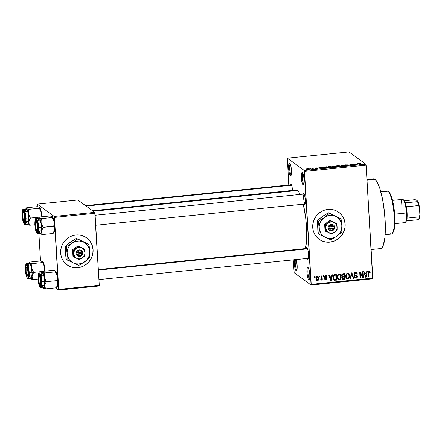 <?xml version="1.0" encoding="UTF-8"?>
<svg xmlns="http://www.w3.org/2000/svg" width="442" height="442" viewBox="0 0 442 442"><rect width="100%" height="100%" fill="white"/><g stroke="black" fill="none" stroke-linecap="round" stroke-linejoin="round"><path stroke-width="0.66" d="M308.516 268.261A5.426 1.171 -95.8 0 0 308.002 273.51A5.426 1.171 -95.8 0 0 309.505 278.93L308.743 279.83A6.26 1.354 84.2 0 1 306.936 272.642A6.26 1.354 84.2 0 1 308.013 267.554L309.14 270.095L309.82 274.742L309.781 277.974L309.019 279.919L308.162 278.963L307.615 277.289L306.936 272.642L307.102 268.609L307.488 267.62L308.013 267.554A6.26 1.354 84.2 0 1 308.057 267.592A6.26 1.354 84.2 0 1 309.726 273.554A6.26 1.354 84.2 0 1 309.295 279.736A6.26 1.354 84.2 0 1 308.743 279.83L309.505 278.93A5.426 1.171 84.2 0 1 308.002 273.51A5.426 1.171 84.2 0 1 308.516 268.261M302.875 173.325A5.426 1.171 -95.8 0 0 302.361 178.574A5.426 1.171 -95.8 0 0 303.864 183.994L303.101 184.894A6.26 1.354 84.2 0 1 301.3 177.706A6.26 1.354 84.2 0 1 302.372 172.618L303.499 175.159L304.179 179.806L304.14 183.038L303.378 184.983L302.24 183.275L301.394 178.922L301.461 173.673L301.853 172.684L302.372 172.618A6.26 1.354 84.2 0 1 302.422 172.656A6.26 1.354 84.2 0 1 304.085 178.618A6.26 1.354 84.2 0 1 303.654 184.795A6.26 1.354 84.2 0 1 303.101 184.894L303.864 183.994A5.426 1.171 84.2 0 1 302.361 178.574A5.426 1.171 84.2 0 1 302.875 173.325M290.201 164.087A5.426 1.171 -95.8 0 0 289.687 169.33A5.426 1.171 -95.8 0 0 291.19 174.756L290.427 175.656A6.26 1.354 84.2 0 1 288.62 168.468A6.26 1.354 84.2 0 1 289.698 163.38L290.825 165.921L291.505 170.568L291.339 174.601L290.698 175.739L289.847 174.783L289.3 173.115L288.62 168.468L288.786 164.435L289.173 163.446L289.698 163.38A6.26 1.354 84.2 0 1 289.742 163.413A6.26 1.354 84.2 0 1 291.405 169.38A6.26 1.354 84.2 0 1 290.974 175.557A6.26 1.354 84.2 0 1 290.427 175.656L291.19 174.756A5.426 1.171 84.2 0 1 289.687 169.33A5.426 1.171 84.2 0 1 290.201 164.087M295.913 259.183L296.698 261.918L297.184 266.681L296.98 269.537L296.588 270.526L296.068 270.592L296.831 269.692A5.426 1.171 -95.8 0 0 296.93 269.747A5.426 1.171 84.2 0 1 296.831 269.692L296.831 269.692A5.426 1.171 84.2 0 1 295.438 265.272A5.426 1.171 84.2 0 1 295.488 259.647A5.426 1.171 -95.8 0 0 295.438 265.272A5.426 1.171 -95.8 0 0 296.831 269.692L296.068 270.592A6.26 1.354 84.2 0 1 294.554 266.139A6.26 1.354 84.2 0 1 294.355 259.758M319.107 239.249L319.03 239.194A16.686 15.995 126.1 0 0 329.831 242.078L329.909 242.133A16.686 15.995 -53.9 0 1 319.107 239.249A16.686 15.995 -53.9 0 1 313.4 221.619A16.686 15.995 -53.9 0 1 327.964 209.398L331.146 209.392L334.24 210.011L337.136 211.243L339.71 213.027L341.876 215.304L343.539 217.983L344.644 220.956L345.147 224.122L345.025 227.343L344.285 230.509L342.953 233.492L341.086 236.177L338.749 238.459L336.036 240.26L333.053 241.498L329.909 242.133L326.726 242.139L323.632 241.514L320.737 240.288L318.163 238.503L315.997 236.227L314.334 233.547L313.229 230.569L312.726 227.409L312.848 224.188L313.588 221.022L314.919 218.039L316.787 215.353L319.124 213.072L321.837 211.27L324.82 210.033L327.964 209.398A16.686 15.995 -53.9 0 1 338.765 212.276A16.686 15.995 -53.9 0 1 344.473 229.912A16.686 15.995 -53.9 0 1 329.909 242.133L329.831 242.078A16.686 15.995 126.1 0 0 344.395 229.862A16.686 15.995 126.1 0 0 338.705 212.232M290.079 184.872A5.84 1.26 84.2 0 1 290.891 184.054L291.941 186.43L292.571 190.767M302.831 194.165A5.84 1.26 84.2 0 1 303.643 193.353L304.693 195.723L305.328 200.06L305.173 203.823L304.814 204.751L304.323 204.812A5.84 1.26 84.2 0 1 303.842 204.127M302.792 194.336L303.151 193.414L303.643 193.353A5.84 1.26 84.2 0 1 303.687 193.386A5.84 1.26 84.2 0 1 305.24 198.955A5.84 1.26 84.2 0 1 304.836 204.718A5.84 1.26 84.2 0 1 304.323 204.812L305.002 204.011L304.323 204.812L303.781 204M306.057 248.509A5.84 1.26 84.2 0 1 306.87 247.697L307.919 250.067L308.555 254.404L308.4 258.167L308.041 259.089L307.549 259.15A5.84 1.26 84.2 0 1 307.068 258.471M306.019 248.68L306.383 247.758L306.87 247.697A5.84 1.26 84.2 0 1 306.914 247.73A5.84 1.26 84.2 0 1 308.466 253.294A5.84 1.26 84.2 0 1 308.063 259.062A5.84 1.26 84.2 0 1 307.549 259.15L308.229 258.355L307.549 259.15L307.013 258.343M305.085 203.911A5.006 1.083 84.2 0 1 303.704 198.972A5.006 1.083 84.2 0 1 304.146 194.077M371.12 249.531L380.568 248.57A35.045 7.569 -95.8 0 0 384.866 216.276A35.045 7.569 -95.8 0 0 374.987 179.33L366.998 180.143L374.987 179.33A35.045 7.569 -95.8 0 0 373.49 178.844L366.959 179.507M300.096 194.441A31.708 6.851 -95.8 0 0 297.372 190.502L93.24 211.226L297.372 190.502A31.708 6.851 -95.8 0 0 296.018 190.06L92.544 210.712M305.4 248.575A31.708 6.851 -95.8 0 0 303.273 204.182L305.671 217.668L306.665 229.945L306.527 240.956L305.278 249.017M66.98 264.791A16.686 15.995 126.1 0 0 77.764 267.664L77.842 267.719A16.686 15.995 -53.9 0 1 67.04 264.835A16.686 15.995 -53.9 0 1 61.333 247.205A16.686 15.995 -53.9 0 1 75.897 234.984L79.079 234.978L82.173 235.597L85.068 236.829L87.643 238.614L89.809 240.89L91.472 243.564L92.577 246.542L93.08 249.708L92.958 252.929L92.218 256.095L90.886 259.078L89.019 261.763L86.682 264.045L83.969 265.841L80.985 267.084L77.842 267.719L74.659 267.725L71.565 267.101L68.67 265.874L66.096 264.089L63.93 261.813L62.267 259.134L61.162 256.156L60.659 252.995L60.781 249.769L61.521 246.608L62.852 243.625L64.72 240.94L67.057 238.652L69.77 236.857L72.753 235.619L75.897 234.984A16.686 15.995 -53.9 0 1 86.698 237.862A16.686 15.995 -53.9 0 1 92.406 255.498A16.686 15.995 -53.9 0 1 77.842 267.719L77.764 267.664A16.686 15.995 126.1 0 0 92.328 255.448A16.686 15.995 126.1 0 0 86.638 237.818M304.51 171.435L311.218 284.377L372.816 278.123L366.109 165.181L304.51 171.435L304.267 170.474L365.865 164.22L348.965 151.904L287.366 158.159L304.267 170.474L287.366 158.159L288.775 185.005L287.366 158.159L348.965 151.904L365.865 164.22L366.109 165.181L365.865 164.22L304.267 170.474L311.074 285.051L372.672 278.803L366.109 165.181L304.51 171.435M319.522 276.946L319.478 276.128L319.991 276.073L320.041 276.891L319.522 276.946L320.041 276.891L319.991 276.073L319.478 276.128L319.522 276.946M321.666 278.079L321.538 275.918L322.052 275.863L322.301 280.029L321.787 280.084L321.748 279.416L321.301 280.189L320.671 280.046L320.781 279.438L321.555 279.156L321.666 278.079L321.621 278.935L320.781 279.438L320.671 280.046L321.174 280.222L321.748 279.416L321.787 280.084L322.301 280.029L322.052 275.863L321.538 275.918L321.666 278.079M323.063 276.587L323.014 275.769L323.527 275.714L323.577 276.532L323.063 276.587L323.577 276.532L323.527 275.714L323.014 275.769L323.063 276.587M325.936 275.438L326.92 276.642L326.378 275.615L325.583 275.432L324.411 276.902L325.08 275.57L326.345 275.593L326.92 276.642L326.406 276.769L325.583 276.029L324.936 276.852L326.699 277.764L326.909 278.908L326.091 279.703L324.981 279.504L324.594 278.675L325.102 278.548L325.804 279.151L326.423 278.477L324.765 277.758L324.411 276.902L324.798 277.786L326.439 278.576L325.804 279.151L324.599 278.493M331.633 276.615L331.975 274.858L332.517 274.802L331.29 280.692L330.749 280.747L328.76 275.184L329.301 275.128L329.848 276.797L331.633 276.615L329.848 276.797L329.301 275.128L328.76 275.184L330.749 280.747L331.29 280.692L332.517 274.802L331.975 274.858L331.633 276.615M339.671 274.139L340.533 274.819L338.997 274.068L340.39 274.642L341.136 276.477L341.136 277.747L340.451 279.377L339.218 279.957L338.086 279.526L337.329 278.184L337.174 276.664L337.694 274.896L338.997 274.068L337.572 275.095L337.18 277.206L338.229 279.642L339.34 279.946C340.76 279.416 341.368 278.344 341.158 276.731L340.533 274.819L339.76 274.261L340.285 275.443M348.141 273.283L349.003 273.957L347.473 273.211L348.71 273.626L349.572 275.36L349.605 276.885L348.926 278.521L347.815 279.09L346.561 278.664L345.804 277.322L345.65 275.808L346.163 274.04L347.473 273.211L346.047 274.233L345.655 276.344L346.705 278.78L347.815 279.09C349.235 278.559 349.837 277.482 349.628 275.869L349.003 273.957L348.235 273.399L348.76 274.581M368.993 271.697L368.385 271.255L369.683 272.825L370.197 272.697L369.6 272.261L370.197 272.697L369.805 271.349L368.976 271.029L369.86 271.421L370.197 272.697L369.683 272.825L369.263 271.742L368.529 272.007L368.667 276.896L368.153 276.952L367.954 272.101L368.976 271.029C368.081 271.349 367.733 272.029 367.921 273.062L368.153 276.952L368.667 276.896L368.462 272.189L369.324 271.78L368.567 271.233M366.412 273.084L366.755 271.327L367.296 271.272L366.064 277.162L365.523 277.217L363.539 271.653L364.075 271.598L364.628 273.267L366.412 273.084L364.628 273.267L364.075 271.598L363.539 271.653L365.523 277.217L366.064 277.162L367.296 271.272L366.755 271.327L366.412 273.084M362.705 276.349L362.434 271.764L362.948 271.714L363.291 277.443L362.738 277.499L360.291 273.128L360.562 277.72L360.048 277.769L359.705 272.045L360.258 271.985L362.705 276.349L360.258 271.985L359.705 272.045L360.048 277.769L360.562 277.72L360.291 273.128L362.738 277.499L363.291 277.443L362.948 271.714L362.434 271.764L362.705 276.349L361.937 275.791L362.705 276.349M354.053 274.211L354.418 272.968L355.241 272.443L356.44 272.515L357.114 273.162L357.385 274.15L356.871 274.278L356.484 273.36L355.81 273.062L354.981 273.255L354.572 273.946L354.843 274.758L356.716 275.355L357.258 275.985L357.219 277.438L356.302 278.2L355.075 278.073L354.351 276.703L354.86 276.576L355.257 277.432L356.136 277.559L356.76 277.101L356.755 276.128L354.561 275.3L354.053 274.211L354.915 275.499L356.666 276.001L356.86 276.57L355.948 277.587L355.269 277.438L354.86 276.576L354.351 276.703L354.981 278.012L356.003 278.256C356.943 278.084 357.401 277.51 357.379 276.537L356.827 275.427L354.882 274.786L354.567 274.15L355.556 273.062L356.374 273.272L356.871 274.278L357.385 274.15L356.666 272.653L355.561 272.388C354.55 272.565 354.048 273.173 354.053 274.211M350.147 278.775L351.429 272.885L351.931 272.83L353.804 278.405L353.268 278.46L351.749 273.526L350.688 278.72L350.147 278.775L350.688 278.72L351.749 273.526L353.268 278.46L353.804 278.405L351.931 272.83L351.429 272.885L350.147 278.775M341.683 275.565L342.357 273.946L344.749 273.559L345.091 279.289L342.92 279.438L342.108 278.714L342.025 277.637L342.467 276.896L341.683 275.565L342.467 276.896L341.981 278.156L342.533 279.267L345.091 279.289L344.749 273.559L343.152 273.725C342.114 273.874 341.627 274.488 341.683 275.565M332.986 277.67L333.638 275.057L336.274 274.421L336.616 280.151L334.163 280.211L333.191 278.908L332.986 277.67L334.345 280.272L336.616 280.151L336.274 274.421L334.765 274.576C333.345 275.023 332.754 276.051 332.986 277.67M315.991 278.62L316.179 277.151L316.721 276.477L317.654 276.289L318.494 276.902L318.848 279.018L318.223 280.316L317.378 280.593L316.588 280.245L315.991 278.62L316.737 280.366L317.555 280.587C318.583 280.217 319.019 279.449 318.864 278.283L318.113 276.493L317.295 276.272C316.257 276.653 315.82 277.432 315.991 278.62M314.66 277.438L314.61 276.62L315.129 276.57L315.179 277.388L314.66 277.438L315.179 277.388L315.129 276.57L314.61 276.62L314.66 277.438M293.223 259.874L294.173 272.736L311.074 285.051L311.218 284.377L372.816 278.123L372.672 278.803L311.074 285.051L294.173 272.736L293.223 259.874M309.803 168.634L310.323 168.584L309.803 168.634M312.185 168.656L311.676 168.286L312.19 168.236L313.168 168.949L311.516 169.087L312.185 168.656L311.516 169.087L313.168 168.949L312.19 168.236L311.676 168.286L312.301 169.032M313.339 168.275L313.859 168.225L313.339 168.275M317.129 168.347L315.776 168.629L317.621 168.28L315.268 168.148L317.279 167.966L314.726 168.126L316.958 167.872L315.245 168.126L317.417 168.203L317.66 168.363L317.185 168.54L315.616 168.612L317.096 168.33L314.776 168.22L317.141 168.546M322.069 167.568L322.654 167.17L322.428 168.314L321.887 168.369L318.897 167.557L322.069 167.568L318.897 167.557L321.887 168.369L322.428 168.314L322.654 167.17L322.113 167.225L322.179 168.336L322.069 167.568M329.119 166.501L331.782 166.789L331.528 167.314L329.749 167.551L328.141 167.363L327.848 166.8L329.119 166.501L327.848 166.8L327.82 167.203L330.494 167.507C331.848 167.297 332.273 167.054 331.782 166.789L329.119 166.501M337.594 165.639L340.257 165.927L340.13 166.407L338.218 166.689L336.616 166.507L336.279 165.965L337.594 165.639L336.323 165.943L336.296 166.347L338.97 166.645C340.323 166.435 340.749 166.198 340.257 165.927L337.594 165.639M359.097 163.457L360.633 163.65L358.816 163.667L359.81 164.518L359.291 164.568L358.247 163.733L359.097 163.457C358.247 163.59 358.009 163.739 358.379 163.905L359.81 164.518L358.777 163.706L360.633 163.65L359.097 163.457M356.849 164.037L357.434 163.645L357.208 164.783L356.666 164.838L353.677 164.026L356.849 164.037L353.677 164.026L356.666 164.838L357.208 164.783L357.434 163.645L356.893 163.695L356.959 164.805L356.849 164.037M353.644 164.921L352.567 164.137L353.086 164.081L354.429 165.065L350.628 164.557L351.705 165.341L351.186 165.391L349.843 164.413L353.644 164.921L349.843 164.413L351.186 165.391L351.705 165.341L350.628 164.557L354.429 165.065L353.086 164.081L352.567 164.137L353.644 164.921M344.981 165.214L347.848 164.977L345.688 164.822L344.467 165.269L347.097 164.789L347.848 164.977L344.981 165.214L348.307 165.512L346.18 165.861L345.202 165.684L347.633 165.396L344.964 165.402M341.29 166.396L341.567 165.253L344.942 166.026L342.003 165.341L341.832 166.341L341.29 166.396L341.832 166.341L342.003 165.341L344.942 166.026L341.567 165.253L341.633 166.363L341.567 165.253L341.29 166.396M332.113 166.54L334.887 165.932L336.229 166.91L333.5 167.115L332.113 166.54L333.146 166.711L332.87 166.971L336.229 166.91L334.887 165.932L332.041 166.446M323.627 167.64L323.837 167.126L326.411 166.789L327.754 167.772L324.058 167.838L327.754 167.772L326.411 166.789L324.903 166.943C323.533 167.142 323.113 167.374 323.627 167.64L323.467 167.424M306.499 169.225L306.781 168.811L308.472 168.684L309.439 168.993L309.068 169.336L306.499 169.225L308.433 169.441C309.417 169.292 309.726 169.12 309.367 168.927L307.422 168.706C306.428 168.861 306.124 169.032 306.499 169.225L306.372 169.059M37.183 204.801L37.294 206.674L37.321 204.121L54.228 216.436L94.754 212.326L77.847 200.005L37.321 204.121L37.183 204.801M38.89 233.536L40.52 261.018L38.89 233.536M99.273 285.305L94.991 213.282L54.465 217.398L58.747 289.416L99.273 285.305L94.754 212.326L77.847 200.005L37.321 204.121L54.228 216.436L94.754 212.326L94.991 213.282L54.465 217.398L54.228 216.436L58.604 290.096L99.13 285.985L99.273 285.305L58.747 289.416L58.604 290.096L99.13 285.985L99.273 285.305M55.559 287.88L58.604 290.096L55.559 287.88M54.112 226.663L54.101 227.68L54.112 226.663M57.338 281.007L57.327 282.024L57.338 281.007M74.582 267.67L77.764 267.664L80.908 267.029M83.892 265.786L86.604 263.99L88.941 261.708L90.809 259.023L92.14 256.04M92.881 252.874L93.002 249.647L92.5 246.487M91.395 243.509L89.732 240.835L87.566 238.558M68.593 265.819L71.488 267.045M296.079 259.587A6.26 1.354 84.2 0 1 297.157 265.775A6.26 1.354 84.2 0 1 296.615 270.493A6.26 1.354 84.2 0 1 296.068 270.592L295.206 268.974L294.51 265.835L294.427 259.371M290.04 185.043L290.4 184.121L290.891 184.054A5.84 1.26 84.2 0 1 290.93 184.093A5.84 1.26 84.2 0 1 292.549 190.414M295.333 190.298L296.665 190.132L297.372 190.502L298.831 192.137L300.306 194.905M373.451 178.844L374.987 179.33L376.601 181.143L379.811 188.391L382.601 199.497L384.54 212.768L385.341 226.177L384.872 237.691L383.208 245.553L382.004 247.713L380.606 248.564M379.849 248.492L379.07 248.078M326.649 242.083L329.831 242.078L332.975 241.442M335.964 240.199L338.671 238.404L341.009 236.122L342.876 233.437L344.207 230.453M344.948 227.287L345.069 224.061L344.567 220.901M343.462 217.923L341.799 215.248L339.633 212.972M320.66 240.233L323.555 241.459M358.782 163.733L358.81 164.22M356.738 164.501L356.832 164.17L356.766 164.827L356.738 164.501L355.407 164.496L356.832 164.17L356.871 164.816L356.832 164.17L355.396 164.313L356.76 164.711M353.114 164.529L353.086 164.081L353.114 164.529M350.65 165.004L350.628 164.557L350.65 165.004M350.423 164.838L350.396 164.358L350.423 164.838M347.738 165.446L346.992 165.833L345.202 165.684L348.268 165.557L346.522 165.269L347.782 165.728M340.279 166.33L340.257 165.927L340.279 166.33M336.323 165.943L336.296 166.347M339.738 165.982L338.124 165.728L336.693 166.159L336.832 166.568L338.815 166.662L339.826 166.269L339.738 165.982C340.152 166.186 339.843 166.369 338.81 166.535L336.815 166.297C336.434 166.098 336.749 165.916 337.754 165.756L339.738 165.982L339.898 166.485M334.914 166.38L334.887 165.932L334.914 166.38M333.146 166.711L333.169 167.07L333.146 166.711L332.87 166.971M333.367 166.905L335.555 166.849L335.158 166.557L335.566 166.977L333.378 167.104L333.66 166.717L335.158 166.557L333.66 166.717M332.627 166.485L334.997 166.441L334.528 166.098L335.008 166.573L332.638 166.689L332.914 166.275L334.528 166.098L332.914 166.275M331.804 167.192L331.782 166.789L331.804 167.192M327.848 166.8L327.82 167.203M331.262 166.838L329.373 166.606L328.218 167.021L328.356 167.43L330.345 167.524L331.356 167.131L331.262 166.838C331.677 167.043 331.367 167.231 330.334 167.391L328.34 167.153C327.958 166.954 328.273 166.778 329.279 166.617L331.262 166.838L331.423 167.347M326.439 167.236L326.411 166.789L326.439 167.236M324.146 167.584L327.086 167.711L326.052 166.96L327.091 167.838L325.417 167.982L324.146 167.584L324.163 167.866L324.025 167.325L326.052 166.96L324.356 167.164L324.146 167.584L324.025 167.325M321.964 168.032L322.052 167.7L321.986 168.358L321.964 168.032L320.627 168.026L322.052 167.7L322.091 168.347L322.052 167.7L320.616 167.844L321.98 168.242M312.218 168.684L312.19 168.236L312.218 168.684M309.383 169.22L309.367 168.927L309.383 169.22M307.008 169.17L308.847 169.214L307.008 169.17L307.549 168.805L308.941 169.104M308.847 168.982L307.317 168.838L306.936 169.402M369.037 270.791L369.429 272.139M368.009 271.858L368.462 272.189L368.009 271.858M367.91 272.581L368.435 272.963L367.91 272.581M368.125 276.504L368.667 276.896L368.125 276.504M369.413 271.963L369.136 270.935M366.026 273.123L365.937 273.526L366.026 273.123M365.307 276.609L366.064 277.162L365.307 276.609M363.932 272.758L364.628 273.267L363.932 272.758M364.142 273.349L365.506 273.211L366.274 273.769L365.722 276.598L365.153 276.184L365.722 276.598L365.363 275.449L364.727 274.985L365.363 275.449L364.838 273.918L364.169 273.427L364.838 273.918L366.274 273.769L365.506 273.211L364.142 273.349M362.479 276.189L362.517 276.885L363.291 277.443L362.401 276.896L362.479 276.189M359.749 272.731L360.291 273.128L359.749 272.731M360.02 277.322L360.562 277.72L360.02 277.322M359.832 272.029L361.937 275.791L359.832 272.029M356.241 272.443L356.606 273.504M356.694 273.648L357.385 274.15L356.694 273.648M356.374 273.272L355.059 272.504M354.887 272.576L355.556 273.062L354.887 272.576M354.07 273.786L354.567 274.15L354.07 273.786M354.053 274.178L354.882 274.786M356.385 275.222L356.606 275.952M356.694 276.04L357.379 276.537L356.694 276.04M355.688 277.593L355.235 277.698L356.003 278.256L354.65 277.659M354.351 276.736L355.269 277.438M355.898 275.443L356.666 276.001M354.335 275.073L354.915 275.499L354.335 275.073M354.589 275.322L354.915 275.499M356.617 273.592L356.103 272.272M356.567 273.228L356.473 272.88M354.594 277.642L355.821 277.532M356.611 275.979L356.49 275.421M355.042 272.499L355.716 272.802M351.407 272.99L351.528 273.36L351.407 272.99M353.092 277.885L353.804 278.405L353.092 277.885M351.351 273.233L351.749 273.526L351.351 273.233M351.158 274.139L351.578 274.449L351.158 274.139M350.235 278.388L350.688 278.72L350.235 278.388M349.064 275.46L349.628 275.869L349.064 275.46M347.511 278.416L347.047 278.526L347.815 279.09L346.351 278.443M348.804 274.802L348.097 273.222M346.324 278.438L347.539 278.405M346.219 277.653L345.749 277.117M346.926 273.316L347.727 273.686M349.114 275.913C349.307 277.162 348.86 278.001 347.771 278.421L345.743 277.057L346.467 277.582L346.174 276.311L345.644 275.924L346.174 276.311C346.003 275.095 346.451 274.289 347.511 273.88L346.848 273.394L348.329 274.106L349.114 275.913L348.362 274.128L347.605 273.874L346.821 274.178L346.163 275.93L346.683 277.935L347.561 278.421L348.484 278.112L349.114 275.913M345.76 277.145L346.942 278.184M348.329 274.106L347.009 273.322M344.02 273.637L344.047 274.117L344.02 273.637M344.174 276.316L344.207 276.797L344.174 276.316M342.152 278.874L344.318 278.692L345.091 279.289L344.318 278.731L342.716 278.891L343.484 279.454L342.196 278.885M342.009 276.565L342.467 276.896L342.009 276.565M341.776 275.703L341.517 275.372M342.71 273.802L343.506 273.725L344.274 274.283L344.39 276.294L342.556 276.272L341.688 275.139L342.196 275.51L342.649 274.521L342.119 274.134L343.18 274.394L342.478 273.885L343.18 274.394L344.274 274.283L343.506 273.725L342.71 273.802M342.047 276.67L343.661 276.399L344.434 276.963L344.533 278.675L342.793 278.675L342.02 277.664L342.495 278.012L342.926 277.167L342.108 276.637M341.981 278.079L342.793 278.675M342.926 277.167L343.462 277.062L342.694 276.499L342.158 276.609L342.926 277.167L342.5 277.758L342.76 278.648L344.533 278.675L344.434 276.963L343.661 276.399L342.694 276.499L343.462 277.062L344.434 276.963L342.926 277.167M341.683 275.626L342.732 276.366L344.39 276.294L344.274 274.283L342.423 274.697L342.196 275.51L342.544 276.267M340.589 276.316L341.158 276.731L340.589 276.316M339.036 279.278L338.572 279.388L339.34 279.946L337.881 279.305M340.329 275.659L339.622 274.084M337.854 279.294L339.064 279.267M337.743 278.515L337.274 277.974M338.456 274.173L339.252 274.548M340.638 276.775C340.832 278.024 340.384 278.858 339.301 279.278L337.268 277.913L337.992 278.443L337.699 277.173L337.174 276.786L337.699 277.173C337.533 275.957 337.981 275.145 339.042 274.742L338.373 274.255L339.859 274.968L340.638 276.775L339.887 274.985L338.345 275.04L337.688 276.791L338.213 278.797L339.091 279.283L340.014 278.974L340.638 276.775M337.29 278.007L338.473 279.04M339.859 274.968L338.533 274.184M335.544 274.493L335.572 274.979L335.544 274.493M335.843 279.554L336.616 280.151L335.848 279.593L334.401 279.736L335.169 280.294L333.577 279.714L335.843 279.554M333.594 279.725L334.345 280.272L333.594 279.725M333.937 280.073L334.345 280.272M334.406 279.587L336.058 279.532L335.798 275.145L334.87 275.239L334.158 274.714L334.87 275.239L334.075 275.493L333.622 276.206L333.174 275.88L333.622 276.206L333.5 277.626L332.97 277.239L334.406 279.587L333.5 277.626L333.622 276.206L334.87 275.239L335.798 275.145L335.03 274.581L334.34 274.653L335.03 274.581L335.798 275.145L336.058 279.532L334.406 279.587L333.091 278.526M333.638 279.029L334.379 279.068M331.246 276.653L331.163 277.057L331.246 276.653M330.528 280.14L331.29 280.692L330.528 280.14M329.152 276.289L329.848 276.797L329.152 276.289M329.367 276.88L330.732 276.742L331.5 277.3L330.942 280.129L330.378 279.714L330.942 280.129L330.583 278.979L329.947 278.515L330.583 278.979L330.063 277.449L329.395 276.957L330.063 277.449L331.5 277.3L330.732 276.742L329.367 276.88M325.45 279.106L325.091 279.184L325.859 279.747L326.953 278.438L326.185 277.88L326.063 277.405L326.953 278.438L326.55 277.626L324.417 276.631L325.08 277.112L324.45 276.405L324.925 276.747L325.583 276.029L325.008 275.615L326.406 276.769L326.92 276.642L326.036 276.112L325.892 275.366M325.583 276.029L326.086 276.151L325.196 275.521M325.599 277.289L324.317 276.559M325.804 279.151L325.102 278.548L324.594 278.675L325.036 279.548L325.859 279.747L324.737 279.178M326.257 278.25L325.483 277.687L326.439 278.576M324.422 277.394L325.649 278.068L324.522 277.421M324.627 279.156L325.544 279.068M323.036 276.139L323.577 276.532L323.036 276.139M321.759 279.637L322.301 280.029L321.759 279.637M320.704 279.874L321.174 280.222L320.704 279.874M319.5 276.499L320.041 276.891L319.5 276.499M317.699 276.294L318.041 277.228M318.29 277.869L318.864 278.283L318.29 277.869M317.163 279.93L316.787 280.029L317.555 280.587L316.384 280.001M318.058 277.361L317.505 276.068M316.102 279.897L317.455 279.753M316.29 279.311L315.964 278.941M317.533 279.99L318.345 278.841L317.792 276.99L316.754 276.454L317.317 276.869L316.721 277.294L316.505 278.526L315.986 278.145L316.87 279.709L317.533 279.99L316.505 278.526L317.317 276.869L318.345 278.338L317.533 279.99L316.041 279.068M317.317 276.869L317.82 277.007L316.92 276.366M314.632 276.99L315.179 277.388L314.632 276.99M365.722 276.598L366.274 273.769L364.838 273.918L365.722 276.598M330.942 280.129L331.5 277.3L330.063 277.449L330.942 280.129M386.148 191.375A21.691 4.685 84.2 0 1 387.921 191.193A21.691 4.685 -95.8 0 0 386.993 190.889L380.755 191.524M380.86 191.911L387.921 191.193L380.86 191.911M385.137 234.691L391.374 234.056A21.691 4.685 -95.8 0 0 394.037 214.061A21.691 4.685 -95.8 0 0 387.921 191.193A21.691 4.685 84.2 0 1 388.082 191.32A21.691 4.685 84.2 0 1 393.85 212A21.691 4.685 84.2 0 1 392.352 233.415A21.691 4.685 84.2 0 1 390.452 233.752M388.783 191.927L390.711 194.828L391.656 197.32L393.314 203.933L394.468 211.828L394.944 219.812L394.667 226.669L394.253 229.332L392.96 232.63M392.352 233.415L393.043 232.531A20.857 4.508 -95.8 0 0 394.479 211.933A20.857 4.508 -95.8 0 0 388.932 192.049L388.082 191.32M44.664 278.582L44.371 277.438A8.122 1.757 84.2 0 1 44.857 281.604L46.366 281.692L44.371 277.438L44.31 275.156L44.813 272.941L55.338 271.869L57.04 274.985L57.449 277.267L56.891 280.626L46.366 281.692L44.664 278.582M40.344 284.615A5.006 1.083 -95.8 0 0 40.907 285.438A5.006 1.083 84.2 0 1 40.548 285.035M38.399 279.593L38.769 279.615L38.399 279.593L38.553 275.83L38.918 274.907L39.404 274.841L40.454 277.217L41.089 281.554A5.84 1.26 84.2 0 1 40.598 286.212A5.84 1.26 84.2 0 1 38.399 279.593A5.84 1.26 84.2 0 1 39.449 274.88A5.84 1.26 84.2 0 1 41.089 281.554L40.935 285.317L40.576 286.239L40.084 286.3L39.034 283.93L38.399 279.593M41.277 275.383L41.918 272.957L42.896 273.267L43.902 275.924L44.714 281.504A7.508 1.624 -95.8 0 1 43.747 287.714L44.52 286.344L44.714 281.504L41.957 281.781L44.714 281.504A7.508 1.624 -95.8 0 0 42.228 272.775L39.471 273.051A7.508 1.624 84.2 0 1 41.957 281.781L41.36 281.747A7.011 1.514 84.2 0 1 40.15 287.449A7.011 1.514 84.2 0 1 38.134 279.399L38.89 284.604L39.504 286.477L40.46 287.543L40.979 286.941L41.393 284.289L40.598 276.543L39.658 274.062L38.747 273.769L38.178 275.775L38.134 279.399A7.011 1.514 84.2 0 1 39.338 273.697A7.011 1.514 84.2 0 1 41.36 281.747L41.957 281.781A7.508 1.624 -95.8 0 0 39.537 273.051M53.184 270.3L42.653 271.366L53.184 270.3L55.731 271.206L56.72 273.438L57.637 278.184L57.863 283.234L57.316 285.968L56.289 287.803L45.758 288.875L45.029 287.228L45.007 284.471L46.366 281.692L56.891 280.626L57.626 282.272L57.808 284.09L57.3 286.51L56.67 287.002M55.239 270.852L55.698 271.399L55.338 271.869L44.813 272.941L42.515 272.278L43.973 275.576L44.857 281.604L44.642 286.841L44.139 288.123L43.266 287.996L45.758 288.875L56.289 287.803L57.808 284.09A8.122 1.757 -95.8 0 0 57.338 276.123L57.394 278.405L56.891 280.626L57.626 282.272L57.808 284.09A8.122 1.757 -95.8 0 1 57.14 286.77L56.521 287.565M41.471 273.095L42.045 272.195L42.515 272.278L42.299 271.836L42.653 271.366M43.266 287.996L42.957 287.587M42.288 285.344L43.078 287.223M40.924 287.996A7.508 1.624 -95.8 0 0 41.957 281.781A7.508 1.624 84.2 0 1 40.99 287.996L43.747 287.714M39.134 276.543A4.171 0.901 84.2 0 1 39.747 276.786L40.719 281.504L40.658 283.593L40.117 284.72L39.189 282.775L38.774 279.642L39.045 276.692L39.371 276.421L39.747 276.786L40.2 276.322L39.747 276.786A4.171 0.901 84.2 0 1 40.73 281.847A4.171 0.901 84.2 0 1 39.957 284.642A4.171 0.901 84.2 0 1 39.741 284.361A4.171 0.901 84.2 0 1 38.808 280.206A4.171 0.901 84.2 0 1 39.134 276.543L39.824 275.659A5.006 1.083 -95.8 0 1 39.907 275.57A5.006 1.083 -95.8 0 0 39.52 276.493M43.46 288.212L45.758 288.875L45.029 287.228L44.841 285.405A8.122 1.757 84.2 0 1 43.46 288.212A8.122 1.757 84.2 0 1 43.399 288.162A8.122 1.757 84.2 0 1 43.078 287.781M45.338 283.526L46.366 281.692L44.857 281.604A8.122 1.757 84.2 0 1 44.841 285.405L45.338 283.526M41.565 272.841A8.122 1.757 84.2 0 1 41.802 272.405A8.122 1.757 84.2 0 1 42.515 272.278A8.122 1.757 84.2 0 1 44.371 277.438L44.31 275.156L44.813 272.941L42.885 272.471L42.299 271.836M54.526 270.576L55.675 271.178L55.338 271.869L57.338 276.123A8.122 1.757 -95.8 0 0 55.543 271.007A8.122 1.757 -95.8 0 0 55.537 271.007L55.543 271.007M39.957 284.642L40.808 285.372A5.006 1.083 -95.8 0 0 40.907 285.438M307.549 248.846L98.367 270.079L307.549 248.846M36.692 221.26L36.04 222.094A4.171 0.901 84.2 0 1 37.382 225.884A4.171 0.901 84.2 0 1 36.99 230.365L37.708 230.956L36.99 230.365L37.465 228.912L37.382 225.884L36.791 223.061L36.04 222.094L35.564 223.553L35.647 226.575L36.238 229.398L36.99 230.365A4.171 0.901 84.2 0 1 36.73 230.299A4.171 0.901 84.2 0 1 35.62 226.321A4.171 0.901 84.2 0 1 35.907 222.204A4.171 0.901 84.2 0 1 36.04 222.094L36.692 221.26M41.465 230.757L38.708 231.039M95.704 225.243L305.135 203.994M36.459 221.558A5.006 1.083 84.2 0 1 36.68 221.227A5.006 1.083 -95.8 0 0 36.459 221.558A5.006 1.083 84.2 0 1 36.68 221.227A5.006 1.083 -95.8 0 0 36.598 221.315L35.907 222.204M36.73 230.299L37.581 231.028A5.006 1.083 -95.8 0 0 37.681 231.094A5.006 1.083 -95.8 0 1 37.266 230.591M28.183 276.007L27.465 275.416A4.171 0.901 84.2 0 1 27.205 275.344A4.171 0.901 84.2 0 1 26.095 271.371A4.171 0.901 84.2 0 1 26.382 267.25A4.171 0.901 84.2 0 1 26.514 267.139L27.166 266.311L26.111 268.029L26.122 271.626L26.713 274.449L27.465 275.416L27.94 273.957L27.857 270.929L27.266 268.106L26.514 267.139A4.171 0.901 84.2 0 1 27.857 270.929A4.171 0.901 84.2 0 1 27.465 275.416L28.183 276.007M26.934 266.609A5.006 1.083 84.2 0 1 27.155 266.277A5.006 1.083 -95.8 0 0 26.934 266.609A5.006 1.083 84.2 0 1 27.155 266.277A5.006 1.083 -95.8 0 0 27.072 266.36L26.382 267.25M27.205 275.344L28.056 276.079A5.006 1.083 -95.8 0 0 28.155 276.145A5.006 1.083 -95.8 0 1 27.741 275.642M31.94 275.808L29.183 276.09M23.537 212.856A5.006 1.083 -95.8 0 1 23.923 211.933A5.006 1.083 -95.8 0 0 23.84 212.022L23.155 212.906A4.171 0.901 84.2 0 1 23.769 213.149L24.216 212.685L23.769 213.149L24.465 215.464L24.752 218.635L24.459 220.818L24.139 221.083L23.758 220.724A4.171 0.901 84.2 0 1 22.824 216.569A4.171 0.901 84.2 0 1 23.155 212.906M86.151 206.06L291.565 185.209L86.151 206.06M23.973 221A4.171 0.901 84.2 0 1 23.758 220.724L23.056 218.409L22.774 215.232L23.067 213.055L23.387 212.784L23.769 213.149A4.171 0.901 84.2 0 1 24.746 218.21A4.171 0.901 84.2 0 1 23.973 221L24.829 221.735A5.006 1.083 -95.8 0 0 24.929 221.801A5.006 1.083 84.2 0 1 24.564 221.398M403.955 200.27L405.38 202.878A10.846 2.343 -95.8 0 0 404.032 200.331L403.181 199.602A11.68 2.525 84.2 0 1 406.463 212.95L407.082 212.729A10.846 2.343 -95.8 0 0 406.364 206.779A10.846 2.343 -95.8 0 0 405.38 202.878A10.846 2.343 84.2 0 1 406.364 206.779L407.082 212.729L407.038 218.121A10.846 2.343 -95.8 0 0 407.082 212.729L406.463 212.95A11.68 2.525 -95.8 0 0 402.596 199.37L392.529 200.392M401.004 205.823A11.68 2.525 84.2 0 1 403.181 199.602M394.678 214.149L406.463 212.95L394.678 214.149M394.888 223.635L404.955 222.613A11.68 2.525 -95.8 0 0 406.463 212.95A11.68 2.525 84.2 0 1 405.48 222.271L406.17 221.381A10.846 2.343 -95.8 0 0 406.452 220.884L405.883 221.635M418.607 219.646L406.452 220.884A10.846 2.343 -95.8 0 0 407.038 218.121A10.846 2.343 84.2 0 1 406.452 220.884L418.607 219.646A10.846 2.343 -95.8 0 0 419.193 216.884L407.038 218.121L419.193 216.884A10.846 2.343 84.2 0 1 418.607 219.646L419.01 219.265A10.011 2.16 -95.8 0 0 419.016 219.26A10.011 2.16 -95.8 0 0 419.9 215.061L419.193 216.884L419.9 215.061L419.789 216.514L419.005 219.276M417.939 201.259L417.541 201.64L405.38 202.878L417.541 201.64A10.846 2.343 84.2 0 1 418.519 205.547L419.436 207.21L419.9 215.061L419.436 207.21A10.011 2.16 -95.8 0 0 417.939 201.259L419.436 207.21L418.519 205.547A10.846 2.343 -95.8 0 0 417.541 201.64L417.939 201.259L416.099 199.917L417.939 201.259M404.408 200.767L414.878 199.701L416.099 199.917L414.878 199.701L404.408 200.767M406.364 206.779L418.519 205.547L406.364 206.779M49.952 215.956L52.25 216.619L52.465 217.055L52.112 217.53L41.587 218.597L52.112 217.53L54.106 221.779L54.167 224.061L53.664 226.282L54.394 227.928L54.581 229.746A8.122 1.757 -95.8 0 0 54.598 225.945L53.664 226.282L54.394 227.928L54.581 229.746L53.057 233.459L42.531 234.531L41.802 232.884L41.614 231.067L43.139 227.348L41.139 223.1L41.078 220.818L41.587 218.597L39.653 218.133L39.067 217.492L39.426 217.022L49.952 215.956L39.426 217.022L39.067 217.492L39.426 217.022M35.172 225.249A5.84 1.26 84.2 0 1 36.216 220.536A5.84 1.26 84.2 0 1 37.863 227.21L37.548 231.536L36.857 231.956L36.051 230.448L35.128 224.149L35.327 221.486L35.918 220.42L36.443 220.801L37.227 222.873L37.863 227.21A5.84 1.26 84.2 0 1 37.371 231.868A5.84 1.26 84.2 0 1 35.172 225.249L35.542 225.271L35.172 225.249M37.692 233.652A7.508 1.624 -95.8 0 0 38.73 227.442L38.128 227.403A7.011 1.514 84.2 0 1 36.924 233.105A7.011 1.514 84.2 0 1 34.901 225.055L35.957 231.293L37.233 233.199L37.946 231.923L38.178 228.724L37.073 221.166L36.106 219.354L35.277 219.862L34.901 225.055A7.011 1.514 84.2 0 1 36.106 219.354A7.011 1.514 84.2 0 1 38.128 227.403L38.73 227.442A7.508 1.624 84.2 0 1 37.758 233.652C37.432 234.288 36.774 233.332 35.78 230.779L34.89 225.033C35.062 219.718 35.515 217.608 36.244 218.707A7.508 1.624 84.2 0 1 38.73 227.442L41.487 227.16L38.73 227.442A7.508 1.624 -95.8 0 0 36.31 218.707M36.244 218.707L39.001 218.431A7.508 1.624 -95.8 0 1 41.487 227.16L41.438 231.039L41.084 232.724L40.526 233.37A7.508 1.624 -95.8 0 0 41.487 227.16L40.951 222.856L39.664 218.923L38.692 218.613L38.051 221.044M52.012 216.508L53.007 217.746L54.106 221.779L54.167 224.061L53.664 226.282L43.139 227.348L54.598 225.945L54.499 230.514L54.073 232.166L53.438 232.663M38.244 218.751L38.819 217.851L39.786 218.558L40.747 221.232L41.443 225.155L41.531 231.829L40.913 233.785L40.233 233.868L42.531 234.531L53.057 233.459L54.581 229.746A8.122 1.757 -95.8 0 1 53.913 232.426L53.294 233.227M52.112 217.53L53.814 220.641L54.598 225.945A8.122 1.757 -95.8 0 0 54.106 221.779A8.122 1.757 -95.8 0 0 52.311 216.663L52.311 216.663M40.04 233.652L39.73 233.243M39.062 231.006L39.852 232.879M42.106 229.188L43.139 227.348L41.139 223.1A8.122 1.757 84.2 0 1 41.614 231.067L42.106 229.188M41.078 220.818L41.587 218.597L39.283 217.934A8.122 1.757 84.2 0 1 41.139 223.1L41.078 220.818M38.332 218.497A8.122 1.757 84.2 0 1 38.57 218.061A8.122 1.757 84.2 0 1 39.283 217.934L39.067 217.492M40.233 233.868L42.531 234.531L41.802 232.884L41.614 231.067A8.122 1.757 84.2 0 1 40.233 233.868A8.122 1.757 84.2 0 1 40.172 233.818A8.122 1.757 84.2 0 1 39.852 233.437M51.3 216.232L52.465 217.055M40.426 261.001L29.901 262.073L40.426 261.001L42.725 261.664L42.94 262.106L42.587 262.576L32.062 263.647L29.758 262.984L31.222 266.277L32.15 273.338L31.747 278.101L31.172 278.996L30.515 278.703L33.006 279.576L38.1 279.062L33.006 279.576L32.277 277.935L32.089 276.112L33.614 272.399L42.515 271.493L33.614 272.399L31.614 268.145A8.122 1.757 84.2 0 1 32.1 272.311L33.614 272.399L31.614 268.145L31.553 265.863L32.062 263.647L42.587 262.576L44.581 266.83L44.642 269.112L44.139 271.327L44.642 269.112L44.581 266.83L45.078 271.123A8.122 1.757 -95.8 0 0 44.581 266.83A8.122 1.757 -95.8 0 0 42.786 261.714A8.122 1.757 -95.8 0 0 42.786 261.708L42.786 261.714M25.647 270.3L26.017 270.322L25.647 270.3L25.802 266.532L26.161 265.609L26.653 265.548L27.702 267.918L28.338 272.255A5.84 1.26 84.2 0 1 27.846 276.919A5.84 1.26 84.2 0 1 25.647 270.3A5.84 1.26 84.2 0 1 26.691 265.581A5.84 1.26 84.2 0 1 28.338 272.255L28.183 276.023L27.818 276.946L27.332 277.007L26.282 274.637L25.647 270.3M25.63 269.985L25.376 270.101A7.011 1.514 84.2 0 1 26.581 264.404A7.011 1.514 84.2 0 1 28.603 272.454L29.205 272.487A7.508 1.624 -95.8 0 0 26.785 263.758M28.166 278.698A7.508 1.624 -95.8 0 0 29.205 272.487L31.962 272.211A7.508 1.624 -95.8 0 1 30.99 278.421L31.763 277.046L32.012 273.62L31.664 269.294L30.829 265.526L29.796 263.581L26.719 263.758A7.508 1.624 84.2 0 1 29.205 272.487L31.962 272.211A7.508 1.624 -95.8 0 0 29.476 263.476L28.907 264.123L28.526 266.09M28.719 263.797L29.078 263.067L29.758 262.984L29.542 262.542L29.901 262.073M42.487 261.559L43.482 262.797L44.581 266.83L42.587 262.576L42.918 261.879M30.515 278.703L30.205 278.294M29.537 276.051L30.327 277.93M26.719 263.758C25.99 262.659 25.537 264.764 25.365 270.084L25.376 270.101A7.011 1.514 84.2 0 0 27.398 278.151A7.011 1.514 84.2 0 0 28.603 272.454L27.548 266.217L26.277 264.305L25.559 265.587L25.327 268.786L26.432 276.338L27.078 277.791L27.984 278.079L28.559 276.073L28.603 272.454L29.205 272.487A7.508 1.624 84.2 0 1 28.233 278.698L30.99 278.421M28.233 278.698C26.747 278.305 25.791 275.432 25.365 270.084L26.222 270.095M30.708 278.913L33.006 279.576L32.277 277.935L32.089 276.112A8.122 1.757 84.2 0 1 30.708 278.913A8.122 1.757 84.2 0 1 30.647 278.869A8.122 1.757 84.2 0 1 30.327 278.488M32.581 274.233L33.614 272.399L32.1 272.311A8.122 1.757 84.2 0 1 32.089 276.112L32.581 274.233M28.807 263.548A8.122 1.757 84.2 0 1 29.045 263.106A8.122 1.757 84.2 0 1 29.758 262.984A8.122 1.757 84.2 0 1 31.614 268.145L31.553 265.863L32.062 263.647L30.128 263.178L29.542 262.542M41.775 261.277L42.725 261.664M41.841 216.652L41.355 216.829L41.846 216.779A8.122 1.757 -95.8 0 0 41.841 216.652A8.122 1.757 -95.8 0 0 41.355 212.486L41.415 214.768L40.913 216.989L41.415 214.768L41.355 212.486L41.841 216.652M22.415 215.956A5.84 1.26 84.2 0 1 23.465 211.237A5.84 1.26 84.2 0 1 25.106 217.917L25.067 220.934L24.592 222.602L23.835 222.365L23.05 220.293L22.387 213.84L22.73 211.63L23.166 211.127L24.227 212.718L25.106 217.917A5.84 1.26 84.2 0 1 24.614 222.575A5.84 1.26 84.2 0 1 22.415 215.956L22.791 215.978L22.415 215.956M24.94 224.359A7.508 1.624 -95.8 0 0 25.979 218.144L25.376 218.11A7.011 1.514 84.2 0 1 24.172 223.812A7.011 1.514 84.2 0 1 22.15 215.757L23.205 222L24.476 223.906L25.194 222.63L25.426 219.431L24.321 211.873L23.354 210.06L22.525 210.563L22.15 215.757A7.011 1.514 84.2 0 1 23.354 210.06A7.011 1.514 84.2 0 1 25.376 218.11L25.979 218.144A7.508 1.624 84.2 0 1 25.006 224.359C24.68 224.995 24.017 224.033 23.028 221.486L22.133 215.74C22.31 210.42 22.757 208.315 23.492 209.414A7.508 1.624 84.2 0 1 25.979 218.144L28.736 217.867L25.979 218.144A7.508 1.624 -95.8 0 0 23.559 209.414M23.492 209.414L26.244 209.132A7.508 1.624 -95.8 0 1 28.736 217.867L28.537 222.707L27.769 224.077A7.508 1.624 -95.8 0 0 28.736 217.867L27.918 212.287L26.912 209.63L25.94 209.32L25.293 211.746M37.2 206.663L26.669 207.729L37.2 206.663L39.498 207.326L39.714 207.762L39.36 208.232L28.829 209.304L26.531 208.641L26.316 208.199L26.669 207.729M25.492 209.458L26.293 208.53L27.282 209.768L28.686 215.862L28.774 222.536L28.155 224.486L27.282 224.359L29.78 225.238L34.874 224.718L29.78 225.238L29.045 223.591L28.863 221.768L30.382 218.055L39.288 217.149L30.382 218.055L28.387 213.801L28.327 211.519L28.829 209.304L39.36 208.232L41.355 212.486A8.122 1.757 -95.8 0 0 39.559 207.37A8.122 1.757 -95.8 0 0 39.553 207.37L39.553 207.364M39.261 207.215L40.498 209.072L41.355 212.486L39.36 208.232M27.282 224.359L26.979 223.95M26.305 221.707L27.095 223.586M24.36 220.978A5.006 1.083 -95.8 0 0 24.923 221.801M29.354 219.889L30.382 218.055L28.387 213.801A8.122 1.757 84.2 0 1 28.863 221.768L29.354 219.889M28.327 211.519L28.829 209.304L26.531 208.641A8.122 1.757 84.2 0 1 28.387 213.801L28.327 211.519M25.581 209.204A8.122 1.757 84.2 0 1 25.818 208.768A8.122 1.757 84.2 0 1 26.531 208.641L26.316 208.199M27.476 224.575L29.78 225.238L29.045 223.591L28.863 221.768A8.122 1.757 84.2 0 1 27.476 224.575A8.122 1.757 84.2 0 1 27.415 224.525A8.122 1.757 84.2 0 1 27.1 224.144M38.542 206.939L39.714 207.762M333.964 228.31L329.384 228.774L330.34 229.873L331.771 230.177L333.146 229.586L333.964 228.31A2.503 2.398 -53.9 0 1 329.384 228.774L328.345 228.724A3.337 3.199 126.1 0 0 334.622 228.083L328.24 228.729L328.141 227.094L329.726 224.856L332.301 224.381L333.682 225.116L334.627 226.437L334.727 228.072L333.572 229.973L332.157 230.757L330.566 230.79L328.831 229.658L328.24 228.729L328.141 227.094L333.87 226.674L332.909 225.575L331.478 225.271L330.102 225.862L329.284 227.138A2.503 2.398 -53.9 0 1 333.87 226.674L334.522 226.448A3.337 3.199 126.1 0 0 328.246 227.083L334.627 226.437L334.727 228.072L334.34 227.796L334.268 226.536L334.34 227.796L334.727 228.072L333.964 228.31M333.975 222.337L330.119 220.298L336.705 223.547L330.831 220.818L325.356 224.702L324.643 224.182L330.119 220.298L330.831 220.818L325.356 224.702L325.748 231.315L325.036 230.796L324.643 224.182L325.356 224.702L325.748 231.315L328.102 232.464L331.616 234.05L337.097 230.166L336.705 223.547L330.119 220.298L324.643 224.182L325.036 230.796L331.616 234.05L337.097 230.166L337.108 227.011A5.84 5.597 -53.9 0 1 328.892 232.835A5.84 5.597 -53.9 0 1 328.301 222.912A5.84 5.597 -53.9 0 1 337.108 227.011L336.705 223.547L332.572 221.901L329.638 222.199L327.179 223.939L325.864 226.658L325.76 228.16L326.688 230.945L328.892 232.835L331.776 233.315L334.566 232.26L335.688 231.227L337.003 228.508L336.826 225.547L335.207 223.127L333.975 222.337M317.522 225.354L318.323 233.779L319.141 234.376L318.323 233.779L317.831 230.354L317.538 220.547L318.356 221.144L317.538 220.547L319.886 218.453L324.041 215.381L328.489 212.779L329.312 213.381L326.964 215.475L322.804 218.547L318.356 221.144L319.163 228.066L319.141 234.376L330.881 239.84L336.776 236.26L339.014 234.199L340.677 231.647L341.649 228.768L341.859 225.763L341.296 222.834L339.097 219.022L336.881 217.121L334.224 215.884L331.318 215.403L328.356 215.702L325.539 216.768L323.063 218.525L321.096 220.851L319.77 223.591L319.174 226.558L319.351 229.553L321.025 233.641L322.969 235.829L325.428 237.409L328.235 238.277L331.191 238.371L335.484 237.056L341.837 232.072L341.859 225.763L341.047 218.84L332.572 214.685M341.859 225.763A11.68 11.199 -53.9 0 1 336.776 236.26L341.837 232.072L341.859 225.763L341.047 218.84L329.312 213.381L324.251 217.563L318.356 221.144L319.163 228.066L319.141 234.376L330.881 239.84L336.776 236.26A11.68 11.199 -53.9 0 1 325.428 237.409A11.68 11.199 -53.9 0 1 319.163 228.066A11.68 11.199 -53.9 0 1 324.251 217.563A11.68 11.199 -53.9 0 1 335.594 216.414A11.68 11.199 -53.9 0 1 341.859 225.763M317.511 226.862L317.538 220.547L321.19 217.403L325.527 214.453L328.489 212.779L335.229 215.917M323.887 215.563L321.411 217.32M328.224 228.415L334.34 227.796L328.224 228.415M81.897 253.896L77.317 254.36L78.273 255.459L79.704 255.763L81.079 255.172L81.897 253.896A2.503 2.398 -53.9 0 1 77.317 254.36L76.278 254.31A3.337 3.199 126.1 0 0 82.555 253.669L76.173 254.316L76.074 252.68L77.659 250.443L80.234 249.968L81.615 250.702L82.56 252.023L82.66 253.658L81.505 255.559L80.09 256.343L78.499 256.377L76.764 255.244L76.173 254.316L76.074 252.68L81.803 252.26L80.842 251.161L79.411 250.857L78.035 251.448L77.217 252.725A2.503 2.398 -53.9 0 1 81.803 252.26L82.455 252.034A3.337 3.199 126.1 0 0 76.179 252.669L82.56 252.023L82.66 253.658L82.273 253.382L82.195 252.122L82.273 253.382L82.66 253.658L81.897 253.896M81.908 247.923L78.052 245.885L84.637 249.133L78.764 246.404L73.289 250.288L72.576 249.769L78.052 245.885L78.764 246.404L73.289 250.288L73.681 256.901L72.969 256.382L72.576 249.769L73.289 250.288L73.681 256.901L76.035 258.051L79.549 259.636L85.03 255.752L84.637 249.133L78.052 245.885L72.576 249.769L72.969 256.382L79.549 259.636L85.03 255.752L85.041 252.592A5.84 5.597 -53.9 0 1 76.825 258.421A5.84 5.597 -53.9 0 1 76.234 248.498A5.84 5.597 -53.9 0 1 85.041 252.592L84.637 249.133L80.505 247.487L77.571 247.785L75.112 249.526L73.797 252.244L73.692 253.747L74.621 256.531L76.825 258.421L79.709 258.901L82.499 257.846L83.621 256.813L84.936 254.095L85.041 252.592L84.107 249.807L81.908 247.923M65.455 250.94L66.256 259.366L67.073 259.962L66.256 259.366L65.764 255.94L65.466 246.133L66.289 246.73L65.466 246.133L67.814 244.039L76.422 238.365L77.24 238.967L74.891 241.061L70.737 244.133L66.289 246.73L67.096 253.653L67.073 259.962L78.814 265.427L84.709 261.846L86.947 259.786L88.61 257.227L89.582 254.349L89.792 251.349L89.229 248.421L87.03 244.608L84.814 242.708L82.157 241.47L79.251 240.989L76.289 241.288L73.471 242.354L70.996 244.111L69.029 246.437L67.698 249.178L67.107 252.144L67.283 255.133L68.958 259.227L70.902 261.415L73.361 262.996L76.168 263.863L79.124 263.957L83.416 262.642L89.77 257.658L89.792 251.349L88.98 244.426L80.505 240.266M89.792 251.349A11.68 11.199 -53.9 0 1 84.709 261.846L89.77 257.658L89.792 251.349L88.98 244.426L77.24 238.967L72.179 243.15L66.289 246.73L67.096 253.653L67.073 259.962L78.814 265.427L84.709 261.846A11.68 11.199 -53.9 0 1 73.361 262.996A11.68 11.199 -53.9 0 1 67.096 253.653A11.68 11.199 -53.9 0 1 72.179 243.15A11.68 11.199 -53.9 0 1 83.527 242.001A11.68 11.199 -53.9 0 1 89.792 251.349M65.444 252.448L65.466 246.133L69.123 242.989L73.46 240.039L76.422 238.365L83.162 241.503M71.819 241.15L69.344 242.907M76.157 254.001L82.273 253.382L76.157 254.001M358.777 163.722L358.81 164.214M324.008 167.402L324.03 167.833M326.273 278.261L325.505 277.703M44.697 285.101L41.94 285.383M39.471 273.051C38.741 271.952 38.288 274.062 38.117 279.377C38.542 284.725 39.498 287.598 40.99 287.996M44.322 275.079L43.857 275.123M43.686 275.139L40.929 275.421M42.421 271.603L41.802 272.405M98.931 279.598L308.361 258.338M98.339 269.592L307.35 248.376M304.124 194.032L95.107 215.248M41.089 220.735L40.625 220.779M40.454 220.796L37.697 221.077M31.564 265.78L31.1 265.83M30.929 265.846L28.172 266.128M24.945 211.784L27.702 211.503M27.874 211.486L28.338 211.436M85.566 205.629L291.372 184.739M25.956 221.746L28.713 221.464M40.515 233.37L37.758 233.652M38.57 218.061L39.189 217.26M29.664 262.31L29.045 263.106M27.763 224.077L25.006 224.359M25.818 208.768L26.437 207.967"/></g></svg>
